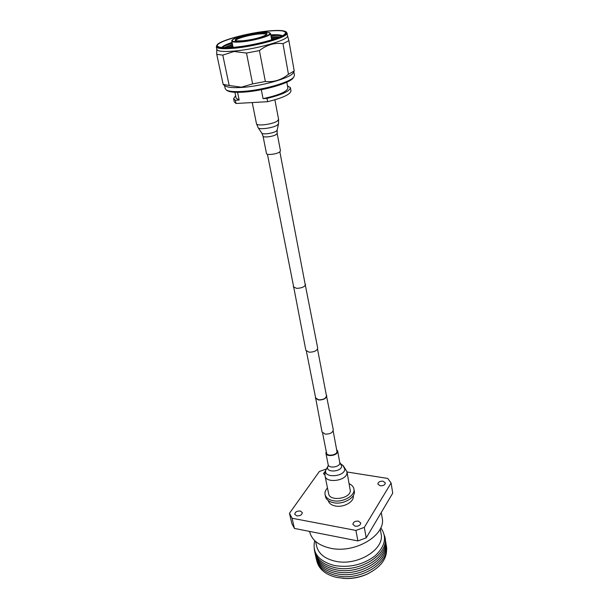 <?xml version="1.0" encoding="UTF-8"?>
<svg xmlns="http://www.w3.org/2000/svg" width="609" height="609" viewBox="0 0 609 609"><rect width="100%" height="100%" fill="white"/><g stroke="black" fill="none" stroke-linecap="round" stroke-linejoin="round"><path stroke-width="0.91" d="M305.033 283.634L317.7 348.074C317.099 350.708 314.252 352.086 309.144 352.2L305.87 350.373L293.477 285.88M305.551 284.411C304.873 286.801 301.889 288.118 296.613 288.361L293.279 286.793M317.533 349.086L326.454 395.827C325.952 398.461 323.364 399.793 318.682 399.824L315.637 397.928L306.403 351.248M326.264 394.815L333.283 429.794C332.796 432.702 330.108 434.148 325.229 434.118L322.032 431.987L315.439 396.923M326.797 395.766C326.264 398.56 323.508 399.976 318.53 400.014L315.302 397.997M233.757 47.433C258.498 45.409 292.929 34.637 285.53 31.561C283.086 30.305 277.293 30.115 268.166 30.998C248.274 32.84 219.956 40.438 217.131 44.853C215.601 47.563 221.143 48.423 233.757 47.433M285.834 31.782L287.014 32.985C289.13 36.89 256.336 46.429 233.559 48.286C222.78 49.177 217.025 48.659 216.294 46.733L216.926 45.173M293.355 77.678L293.066 78.089C289.793 83.258 262.106 91.144 243.067 92.165C235.241 92.621 230.073 92.172 227.568 90.825L227.149 90.543M224.531 85.458L225.223 88.686L226.434 90.079C229.007 91.464 234.313 91.913 242.374 91.441C261.977 90.383 290.493 82.268 293.842 76.978L294.444 75.234L293.873 71.984M232.904 46.528L229.806 47.586M228.215 47.654L232.79 45.979M232.569 44.891L225.102 47.692M224.241 47.677L232.455 44.343M232.235 43.247C227.599 44.739 224.142 46.17 221.874 47.532M221.714 47.517L222.582 46.687C224.333 45.363 227.492 43.939 232.059 42.409C226.381 44.297 222.924 46.01 221.699 47.517M225.14 85.861L225.566 86.135C228.109 87.506 233.437 87.94 241.56 87.445C261.238 86.326 289.899 78.203 293.173 72.996L293.462 72.585M216.294 46.733L216.865 49.428C217.603 51.384 223.358 51.932 234.122 51.065C256.876 49.245 289.618 39.669 287.486 35.703L287.014 32.985M267.861 31.143C244.354 33.244 211.3 43.338 218.189 46.642C220.374 47.791 225.68 47.997 234.1 47.266C253.846 45.622 282.782 37.804 285.218 33.617C286.618 30.8 280.833 29.97 267.861 31.143M293.173 72.996L294.216 70.956L288.887 40.643L287.41 35.269M216.774 48.994L216.751 54.353L222.787 55.114L234.023 51.491L246.493 53.044L259.426 50.585C266.734 44.83 274.583 42.523 282.979 43.681L288.453 74.275L294.216 70.956M288.453 74.275C281.472 79.962 273.768 82.36 265.341 81.484L259.426 50.585M246.493 53.044L252.613 83.89L265.341 81.484M252.613 83.89L241.324 87.201L229.182 85.488L222.787 55.114M282.979 43.681L288.887 40.643M274.796 38.839L271.53 39.022M279.204 37.179L271.226 37.377M271.431 38.474L276.296 38.306M282.134 35.817C279.516 35.406 275.786 35.375 270.921 35.733M271.127 36.829L279.988 36.844M282.287 35.733C280.582 34.797 276.745 34.507 270.761 34.865C275.572 34.591 279.036 34.728 281.16 35.299L282.272 35.748M216.751 54.353L223.16 84.4L229.182 85.488M223.16 84.4L223.579 84.834M235.607 95.697L233.605 98.681L235.363 100.272L236.033 103.484L267.625 101.688L266.993 98.407L263.05 98.635L261.314 89.721M263.05 98.635C278.77 95.21 287.045 91.7 287.89 88.099L286.816 82.192M233.605 98.681L234.267 101.87L236.033 103.484M266.993 98.407C282.096 94.707 289.907 91.122 290.417 87.635L287.478 85.846M267.625 101.688C282.698 97.988 290.493 94.372 290.995 90.848L290.417 87.635M234.899 92.279L236.125 98.156L239.17 100.043L235.363 100.272M237.579 92.347L239.17 100.043M279.66 151.968C276.745 154.237 266.498 155.432 266.483 153.506L263.027 136.073C263.019 137.893 273.35 136.644 276.311 134.46L277.141 133.333L280.467 150.788L279.66 151.968M326.546 452.396L326.546 453.073C326.949 456.613 336.716 455.311 337.005 451.68L333.153 430.921M326.241 451.528L325.899 453.21C326.348 457.192 337.34 455.722 337.66 451.634L336.701 449.495M326.257 468.96L324.985 472.432L325.046 475.926L328.647 493.77C329.576 501.603 349.909 498.938 350.335 490.907L346.955 471.671L343.217 465.664M300.252 510.989C296.872 510.913 295.045 512.024 294.771 514.331L296.804 515.892C300.191 515.975 302.018 514.864 302.3 512.557L300.252 510.989M325.267 471.206L323.448 473.635L324.901 474.967M383.015 481.186C379.871 481.095 378.151 482.054 377.869 484.079L380.176 485.792C383.327 485.891 385.048 484.931 385.337 482.907L383.015 481.186M358.404 521.106C355.017 520.977 353.182 522.073 352.908 524.402L355.237 526.245C358.632 526.374 360.467 525.278 360.749 522.956L358.404 521.106M328.251 500.583C328.951 503.354 331.349 505.166 335.43 506.003C343.872 507.784 354.697 501.451 353.22 495.726M327.475 487.954C325.465 490.1 324.666 492.3 325.069 494.546C325.868 497.713 328.624 499.776 333.329 500.727C343.08 502.752 355.61 495.475 353.905 488.943C353.441 486.705 351.873 484.97 349.208 483.729M325.069 494.546L325.48 496.563C326.287 499.738 329.035 501.801 333.74 502.76C343.476 504.8 355.983 497.507 354.278 490.961L353.905 488.943M381.257 512.512L382.163 517.84C386.502 534.923 354.902 554.03 330.215 548.161C318.629 545.451 311.785 540.038 309.699 531.923L309.585 531.421M380.244 528.886L381.082 533.75C385.017 549.341 357.019 566.553 335.049 561.163C324.688 558.666 318.56 553.703 316.657 546.281L315.614 541.454M326.203 469.052L319.375 471.465L289.473 513.273L292.069 518.236L355.922 530.431L364.304 527.379L391.1 482.99L387.75 478.438L347.008 471.983M364.304 527.379L366.222 537.869L392.729 493.168L391.1 482.99M292.069 518.236L294.406 528.429L291.802 523.42L289.473 513.273M294.406 528.429L357.894 540.929L355.922 530.431M357.894 540.929L366.222 537.869M384.363 535.425C391.442 552.736 359.911 573.906 334.607 567.558C322.184 564.414 315.393 558.247 314.244 549.059M314.724 540.64C311.975 552.782 318.484 561.072 334.265 565.502C349.536 567.999 363.124 564.779 375.053 555.865C385.307 546.243 387.21 536.887 380.762 527.805M385.017 538.562C390.567 555.811 359.592 575.741 335.026 569.567C323.234 566.621 316.497 560.836 314.815 552.211M385.352 540.556C390.902 557.836 359.972 577.766 335.445 571.569C323.668 568.616 316.939 562.823 315.249 554.182M385.687 542.543C391.237 559.846 360.361 579.791 335.856 573.571C324.102 570.603 317.373 564.794 315.675 556.146M386.03 544.522C391.572 561.856 360.741 581.801 336.275 575.566C324.528 572.589 317.807 566.773 316.109 558.11M386.426 547.171C387.697 558.126 381.173 567.139 366.854 574.211C359.881 577.21 352.596 578.626 345.006 578.459L336.716 577.454C325.381 574.599 318.72 569.019 316.733 560.722M368.742 573.335L366.131 574.584C359.645 577.37 352.877 578.687 345.813 578.535L342.928 578.352M258.939 33.213C277.293 31.196 261.025 39.159 243.006 40.757C224.721 42.592 241.834 34.721 258.939 33.213M266.635 34.652L266.628 34.568C266.08 33.777 263.461 33.594 258.749 34.028C249.157 34.896 235.447 38.77 235.797 40.567M271.683 39.851L270.525 33.571C271.622 35.703 253.801 40.841 241.385 41.899C235.409 42.417 232.212 42.15 231.793 41.1L233.072 47.357M241.484 41.481C252.286 40.209 261.055 38.154 267.793 35.314C272.208 32.741 269.734 31.813 260.363 32.536C250.002 33.769 241.446 35.764 234.701 38.519C229.852 41.13 232.113 42.12 241.484 41.481M277.179 130.09L276.265 131.118C273.213 133.348 262.624 134.81 261.809 133.12L258.17 127.745C259.206 129.93 273.289 127.974 277.331 125.066L278.526 123.787L278.587 119.394L277.285 121.069C272.649 124.365 256.412 126.398 256.473 123.688L258.17 127.745M328.198 465.558L328.167 464.667C328.632 468.694 339.54 467.255 339.852 463.114L337.652 450.926M328.175 465.672L327.604 467.21C326.287 472.843 341.192 471.891 341.672 466.281L339.837 462.398M328.03 466.075L325.67 470.521C323.836 478.255 344.237 476.976 344.846 469.273L343.019 465.512L340.492 463.647M325.046 475.926C325.944 483.622 346.506 480.897 346.978 472.995L346.955 471.671M305.353 285.324L279.858 151.816M326.546 453.073L322.572 432.976M293.812 287.57L267.435 154.229M293.066 78.089L293.842 76.978M222.582 46.687L221.95 47.243M225.566 86.135L223.434 84.735M281.16 35.299L281.959 35.581M227.568 90.825L226.434 90.079M266.628 34.568L262.745 36.548C256.876 38.542 250.314 39.943 243.075 40.742C233.498 41.245 236.269 40.263 235.774 40.559L235.805 40.651M270.525 33.571C269.802 32.193 266.422 31.843 260.401 32.528C250.451 33.373 235.942 37.377 233.749 38.976C232.227 39.783 231.58 40.491 231.793 41.1M278.526 123.787L277.171 130.136L277.141 133.333M252.24 102.563L256.473 123.688M274.895 99.815L278.587 119.394M261.809 133.12L263.027 136.073M328.167 464.667L325.899 453.21M366.131 574.584L366.854 574.211M345.813 578.535L345.006 578.459"/></g></svg>
